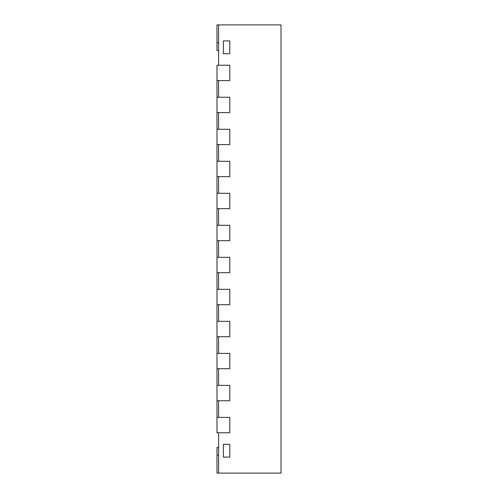 <?xml version="1.0" encoding="UTF-8"?>
<svg xmlns="http://www.w3.org/2000/svg" width="498" height="498" viewBox="0 0 498 498"><rect width="100%" height="100%" fill="white"/><g stroke="black" fill="none" stroke-linecap="round" stroke-linejoin="round"><path stroke-width="0.75" d="M218.585 24.9L218.585 65.238L229.79 65.238L229.79 80.608L218.585 80.608L218.585 97.253L229.79 97.253L229.79 112.616L218.585 112.616L218.585 129.268L229.79 129.268L229.79 144.632L218.585 144.632L218.585 161.284L229.79 161.284L229.79 176.647L218.585 176.647L218.585 193.292L229.79 193.292L229.79 208.662L218.585 208.662L218.585 225.308L229.79 225.308L229.79 240.677L218.585 240.677L218.585 257.323L229.79 257.323L229.79 272.692L218.585 272.692L218.585 289.338L229.79 289.338L229.79 304.708L218.585 304.708L218.585 321.353L229.79 321.353L229.79 336.716L218.585 336.716L218.585 353.368L229.79 353.368L229.79 368.732L218.585 368.732L218.585 385.384L229.79 385.384L229.79 400.747L218.585 400.747L218.585 417.392L229.79 417.392L229.79 432.762L218.585 432.762L218.585 473.1L281.015 473.1L281.015 24.9L216.985 24.9L216.985 42.828L218.585 42.828M223.39 457.096L223.39 444.284L229.79 444.284L229.79 457.096L229.79 444.284L223.39 444.284L223.39 457.096L229.79 457.096L223.39 457.096M223.39 40.904L223.39 53.716L229.79 53.716L229.79 40.904L229.79 53.716L223.39 53.716L223.39 40.904L229.79 40.904L223.39 40.904M216.985 417.392L229.79 417.392L229.79 432.762L216.985 432.762L216.985 400.747L229.79 400.747L229.79 385.384L216.985 385.384L216.985 368.732L229.79 368.732L229.79 353.368L216.985 353.368L216.985 336.716L229.79 336.716L229.79 321.353L216.985 321.353L216.985 304.708L229.79 304.708L229.79 289.338L216.985 289.338L216.985 272.692L229.79 272.692L229.79 257.323L216.985 257.323L216.985 240.677L229.79 240.677L229.79 225.308L216.985 225.308L216.985 208.662L229.79 208.662L229.79 193.292L216.985 193.292L216.985 176.647L229.79 176.647L229.79 161.284L216.985 161.284L216.985 144.632L229.79 144.632L229.79 129.268L216.985 129.268L216.985 112.616L229.79 112.616L229.79 97.253L216.985 97.253L216.985 80.608L229.79 80.608L229.79 65.238L216.985 65.238L216.985 80.608M216.985 97.253L216.985 112.616M216.985 129.268L216.985 144.632M216.985 161.284L216.985 176.647M216.985 193.292L216.985 208.662M216.985 225.308L216.985 240.677M216.985 257.323L216.985 272.692M216.985 289.338L216.985 304.708M216.985 321.353L216.985 336.716M216.985 353.368L216.985 368.732M218.585 447.49L216.985 447.49L216.985 473.1L218.585 473.1M216.985 385.384L216.985 400.747M218.585 50.51L216.985 50.51L216.985 42.828M216.985 455.172L218.585 455.172"/></g></svg>
